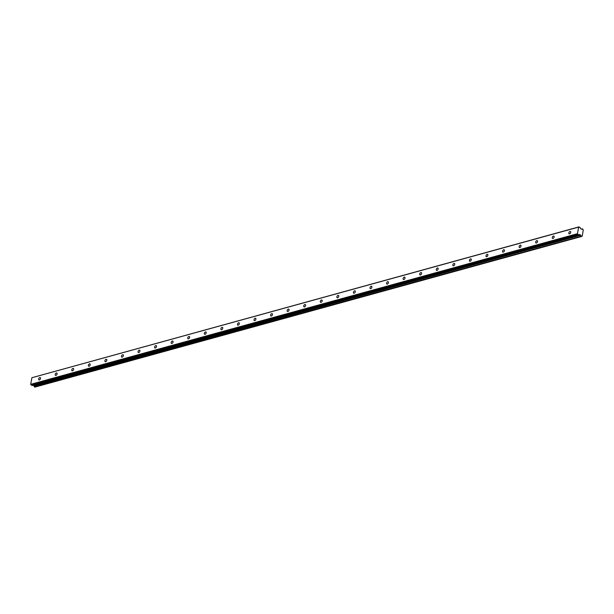 <?xml version="1.0" encoding="UTF-8"?>
<svg xmlns="http://www.w3.org/2000/svg" width="614" height="614" viewBox="0 0 614 614"><rect width="100%" height="100%" fill="white"/><g stroke="black" fill="none" stroke-linecap="round" stroke-linejoin="round"><path stroke-width="0.92" d="M39.787 377.556A1.328 0.791 -60.1 0 0 38.736 378.677A1.328 0.791 -60.1 0 0 38.912 379.905A1.328 0.791 -60.1 0 0 39.365 379.943A1.328 0.791 -60.1 0 0 40.417 378.823A1.328 0.791 -60.1 0 0 40.24 377.595A1.328 0.791 -60.1 0 0 39.787 377.556M569.976 231.486A1.328 0.791 -60.1 0 0 568.925 232.606A1.328 0.791 -60.1 0 0 569.101 233.834A1.328 0.791 -60.1 0 0 569.554 233.873A1.328 0.791 -60.1 0 0 570.606 232.752A1.328 0.791 -60.1 0 0 570.429 231.524A1.328 0.791 -60.1 0 0 569.976 231.486M553.406 236.052A1.328 0.791 -60.1 0 0 552.354 237.173A1.328 0.791 -60.1 0 0 552.531 238.393A1.328 0.791 -60.1 0 0 552.984 238.432A1.328 0.791 -60.1 0 0 554.035 237.319A1.328 0.791 -60.1 0 0 553.859 236.091A1.328 0.791 -60.1 0 0 553.406 236.052M536.836 240.619A1.328 0.791 -60.1 0 0 535.784 241.732A1.328 0.791 -60.1 0 0 535.961 242.96A1.328 0.791 -60.1 0 0 536.413 242.998A1.328 0.791 -60.1 0 0 537.465 241.878A1.328 0.791 -60.1 0 0 537.288 240.657A1.328 0.791 -60.1 0 0 536.836 240.619M520.273 245.178A1.328 0.791 -60.1 0 0 519.221 246.298A1.328 0.791 -60.1 0 0 519.398 247.526A1.328 0.791 -60.1 0 0 519.843 247.565A1.328 0.791 -60.1 0 0 520.902 246.444A1.328 0.791 -60.1 0 0 520.726 245.216A1.328 0.791 -60.1 0 0 520.273 245.178M503.703 249.744A1.328 0.791 -60.1 0 0 502.651 250.865A1.328 0.791 -60.1 0 0 502.828 252.093A1.328 0.791 -60.1 0 0 503.28 252.131A1.328 0.791 -60.1 0 0 504.332 251.011A1.328 0.791 -60.1 0 0 504.155 249.783A1.328 0.791 -60.1 0 0 503.703 249.744M487.132 254.311A1.328 0.791 -60.1 0 0 486.081 255.432A1.328 0.791 -60.1 0 0 486.257 256.652A1.328 0.791 -60.1 0 0 486.71 256.69A1.328 0.791 -60.1 0 0 487.762 255.577A1.328 0.791 -60.1 0 0 487.585 254.349A1.328 0.791 -60.1 0 0 487.132 254.311M470.562 258.878A1.328 0.791 -60.1 0 0 469.51 259.991A1.328 0.791 -60.1 0 0 469.687 261.219A1.328 0.791 -60.1 0 0 470.14 261.257A1.328 0.791 -60.1 0 0 471.191 260.136A1.328 0.791 -60.1 0 0 471.015 258.916A1.328 0.791 -60.1 0 0 470.562 258.878M453.999 263.437A1.328 0.791 -60.1 0 0 452.94 264.557A1.328 0.791 -60.1 0 0 453.124 265.785A1.328 0.791 -60.1 0 0 453.569 265.824A1.328 0.791 -60.1 0 0 454.629 264.703A1.328 0.791 -60.1 0 0 454.444 263.475A1.328 0.791 -60.1 0 0 453.999 263.437M437.429 268.003A1.328 0.791 -60.1 0 0 436.377 269.124A1.328 0.791 -60.1 0 0 436.554 270.352A1.328 0.791 -60.1 0 0 437.007 270.39A1.328 0.791 -60.1 0 0 438.058 269.27A1.328 0.791 -60.1 0 0 437.882 268.042A1.328 0.791 -60.1 0 0 437.429 268.003M420.859 272.57A1.328 0.791 -60.1 0 0 419.807 273.69A1.328 0.791 -60.1 0 0 419.984 274.911A1.328 0.791 -60.1 0 0 420.436 274.949A1.328 0.791 -60.1 0 0 421.488 273.836A1.328 0.791 -60.1 0 0 421.311 272.608A1.328 0.791 -60.1 0 0 420.859 272.57M404.288 277.137A1.328 0.791 -60.1 0 0 403.237 278.257A1.328 0.791 -60.1 0 0 403.413 279.477A1.328 0.791 -60.1 0 0 403.866 279.516A1.328 0.791 -60.1 0 0 404.918 278.395A1.328 0.791 -60.1 0 0 404.741 277.175A1.328 0.791 -60.1 0 0 404.288 277.137M387.726 281.696A1.328 0.791 -60.1 0 0 386.666 282.816A1.328 0.791 -60.1 0 0 386.851 284.044A1.328 0.791 -60.1 0 0 387.296 284.082A1.328 0.791 -60.1 0 0 388.355 282.962A1.328 0.791 -60.1 0 0 388.171 281.742A1.328 0.791 -60.1 0 0 387.726 281.696M371.155 286.262A1.328 0.791 -60.1 0 0 370.104 287.383A1.328 0.791 -60.1 0 0 370.28 288.611A1.328 0.791 -60.1 0 0 370.733 288.649A1.328 0.791 -60.1 0 0 371.785 287.529A1.328 0.791 -60.1 0 0 371.608 286.301A1.328 0.791 -60.1 0 0 371.155 286.262M354.585 290.829A1.328 0.791 -60.1 0 0 353.534 291.949A1.328 0.791 -60.1 0 0 353.71 293.17A1.328 0.791 -60.1 0 0 354.163 293.208A1.328 0.791 -60.1 0 0 355.214 292.095A1.328 0.791 -60.1 0 0 355.038 290.867A1.328 0.791 -60.1 0 0 354.585 290.829M338.015 295.395A1.328 0.791 -60.1 0 0 336.963 296.516A1.328 0.791 -60.1 0 0 337.14 297.736A1.328 0.791 -60.1 0 0 337.593 297.775A1.328 0.791 -60.1 0 0 338.644 296.654A1.328 0.791 -60.1 0 0 338.467 295.434A1.328 0.791 -60.1 0 0 338.015 295.395M321.452 299.962A1.328 0.791 -60.1 0 0 320.393 301.075A1.328 0.791 -60.1 0 0 320.577 302.303A1.328 0.791 -60.1 0 0 321.022 302.341A1.328 0.791 -60.1 0 0 322.081 301.221A1.328 0.791 -60.1 0 0 321.897 300A1.328 0.791 -60.1 0 0 321.452 299.962M304.882 304.521A1.328 0.791 -60.1 0 0 303.83 305.642A1.328 0.791 -60.1 0 0 304.007 306.87A1.328 0.791 -60.1 0 0 304.46 306.908A1.328 0.791 -60.1 0 0 305.511 305.787A1.328 0.791 -60.1 0 0 305.335 304.559A1.328 0.791 -60.1 0 0 304.882 304.521M288.311 309.088A1.328 0.791 -60.1 0 0 287.26 310.208A1.328 0.791 -60.1 0 0 287.436 311.428A1.328 0.791 -60.1 0 0 287.889 311.467A1.328 0.791 -60.1 0 0 288.941 310.354A1.328 0.791 -60.1 0 0 288.764 309.126A1.328 0.791 -60.1 0 0 288.311 309.088M271.741 313.654A1.328 0.791 -60.1 0 0 270.69 314.775A1.328 0.791 -60.1 0 0 270.866 315.995A1.328 0.791 -60.1 0 0 271.319 316.033A1.328 0.791 -60.1 0 0 272.37 314.913A1.328 0.791 -60.1 0 0 272.194 313.693A1.328 0.791 -60.1 0 0 271.741 313.654M255.178 318.221A1.328 0.791 -60.1 0 0 254.119 319.334A1.328 0.791 -60.1 0 0 254.303 320.562A1.328 0.791 -60.1 0 0 254.749 320.6A1.328 0.791 -60.1 0 0 255.808 319.48A1.328 0.791 -60.1 0 0 255.624 318.259A1.328 0.791 -60.1 0 0 255.178 318.221M238.608 322.78A1.328 0.791 -60.1 0 0 237.557 323.9A1.328 0.791 -60.1 0 0 237.733 325.128A1.328 0.791 -60.1 0 0 238.186 325.167A1.328 0.791 -60.1 0 0 239.237 324.046A1.328 0.791 -60.1 0 0 239.061 322.818A1.328 0.791 -60.1 0 0 238.608 322.78M222.038 327.346A1.328 0.791 -60.1 0 0 220.986 328.467A1.328 0.791 -60.1 0 0 221.163 329.687A1.328 0.791 -60.1 0 0 221.616 329.733A1.328 0.791 -60.1 0 0 222.667 328.613A1.328 0.791 -60.1 0 0 222.491 327.385A1.328 0.791 -60.1 0 0 222.038 327.346M205.467 331.913A1.328 0.791 -60.1 0 0 204.416 333.034A1.328 0.791 -60.1 0 0 204.592 334.254A1.328 0.791 -60.1 0 0 205.045 334.292A1.328 0.791 -60.1 0 0 206.097 333.172A1.328 0.791 -60.1 0 0 205.92 331.951A1.328 0.791 -60.1 0 0 205.467 331.913M188.905 336.48A1.328 0.791 -60.1 0 0 187.846 337.593A1.328 0.791 -60.1 0 0 188.03 338.821A1.328 0.791 -60.1 0 0 188.475 338.859A1.328 0.791 -60.1 0 0 189.534 337.738A1.328 0.791 -60.1 0 0 189.35 336.518A1.328 0.791 -60.1 0 0 188.905 336.48M172.334 341.039A1.328 0.791 -60.1 0 0 171.283 342.159A1.328 0.791 -60.1 0 0 171.459 343.387A1.328 0.791 -60.1 0 0 171.912 343.426A1.328 0.791 -60.1 0 0 172.964 342.305A1.328 0.791 -60.1 0 0 172.787 341.077A1.328 0.791 -60.1 0 0 172.334 341.039M155.764 345.605A1.328 0.791 -60.1 0 0 154.713 346.726A1.328 0.791 -60.1 0 0 154.889 347.954A1.328 0.791 -60.1 0 0 155.342 347.992A1.328 0.791 -60.1 0 0 156.393 346.872A1.328 0.791 -60.1 0 0 156.217 345.644A1.328 0.791 -60.1 0 0 155.764 345.605M139.194 350.172A1.328 0.791 -60.1 0 0 138.142 351.292A1.328 0.791 -60.1 0 0 138.319 352.513A1.328 0.791 -60.1 0 0 138.772 352.551A1.328 0.791 -60.1 0 0 139.823 351.438A1.328 0.791 -60.1 0 0 139.647 350.21A1.328 0.791 -60.1 0 0 139.194 350.172M122.631 354.738A1.328 0.791 -60.1 0 0 121.572 355.851A1.328 0.791 -60.1 0 0 121.756 357.079A1.328 0.791 -60.1 0 0 122.201 357.118A1.328 0.791 -60.1 0 0 123.26 355.997A1.328 0.791 -60.1 0 0 123.076 354.777A1.328 0.791 -60.1 0 0 122.631 354.738M106.061 359.297A1.328 0.791 -60.1 0 0 105.009 360.418A1.328 0.791 -60.1 0 0 105.186 361.646A1.328 0.791 -60.1 0 0 105.639 361.684A1.328 0.791 -60.1 0 0 106.69 360.564A1.328 0.791 -60.1 0 0 106.514 359.336A1.328 0.791 -60.1 0 0 106.061 359.297M89.49 363.864A1.328 0.791 -60.1 0 0 88.439 364.985A1.328 0.791 -60.1 0 0 88.616 366.213A1.328 0.791 -60.1 0 0 89.068 366.251A1.328 0.791 -60.1 0 0 90.12 365.13A1.328 0.791 -60.1 0 0 89.943 363.902A1.328 0.791 -60.1 0 0 89.49 363.864M72.92 368.431A1.328 0.791 -60.1 0 0 71.869 369.551A1.328 0.791 -60.1 0 0 72.045 370.772A1.328 0.791 -60.1 0 0 72.498 370.81A1.328 0.791 -60.1 0 0 73.55 369.697A1.328 0.791 -60.1 0 0 73.373 368.469A1.328 0.791 -60.1 0 0 72.92 368.431M56.358 372.997A1.328 0.791 -60.1 0 0 55.298 374.11A1.328 0.791 -60.1 0 0 55.483 375.338A1.328 0.791 -60.1 0 0 55.928 375.377A1.328 0.791 -60.1 0 0 56.987 374.256A1.328 0.791 -60.1 0 0 56.803 373.036A1.328 0.791 -60.1 0 0 56.358 372.997M30.7 384.341L31.882 377.725L578.641 227.088L577.459 233.704L30.7 384.341L32.097 385.546L579.608 234.479L580.667 235.246L33.962 385.96A0.721 0.499 -105.4 0 1 34.315 386.743L581.527 236.482L34.883 387.096M581.159 236.275L34.315 386.743M581.742 229.175L580.714 228.776L580.084 227.479L578.641 227.088M33.908 385.884L33.148 385.254M32.097 385.546L578.833 234.916M579.017 226.865L31.882 377.725M577.459 233.704L577.697 234.279L30.938 384.917M581.734 236.275L582.249 236.068L583.239 229.989A0.721 0.499 -105.4 0 1 582.932 229.237L582.356 228.907A0.721 0.499 -105.4 0 1 581.819 229.175L581.765 229.168M577.697 234.279L578.764 234.893L32.005 385.531M33.962 385.96L580.667 235.246M580.721 235.323A0.721 0.499 -105.4 0 1 581.074 236.106M582.187 236.152L582.141 236.152A0.721 0.499 -105.4 0 0 581.65 236.436L581.527 236.482M582.141 236.152L581.75 236.26M580.499 234.962L33.739 385.6M581.404 229.175L582.356 228.907M582.371 228.892L581.381 229.16M580.591 235.07L33.831 385.707M34.829 387.135L581.588 236.497M581.351 229.145L582.417 228.845"/></g></svg>
